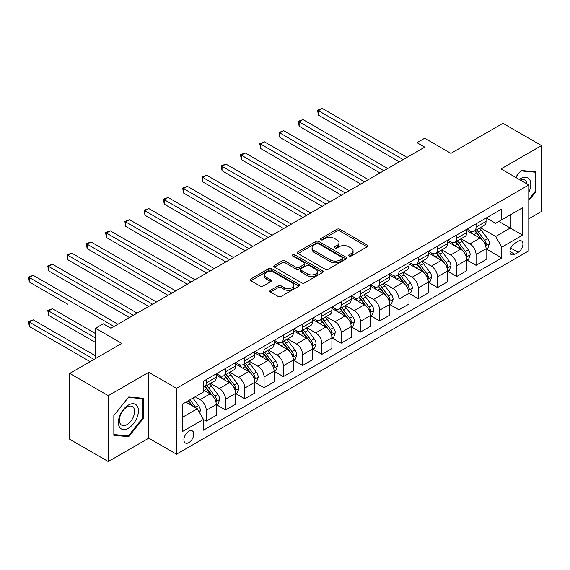 <?xml version="1.0" encoding="UTF-8"?>
<svg xmlns="http://www.w3.org/2000/svg" width="570" height="570" viewBox="0 0 570 570"><rect width="100%" height="100%" fill="white"/><g stroke="black" fill="none" stroke-linecap="round" stroke-linejoin="round"><path stroke-width="0.85" d="M348.983 256.051A1.496 0.862 0 0 0 351.106 256.051L367.18 246.767A2.138 1.233 0 0 0 367.807 245.898A2.138 1.233 0 0 0 367.18 245.022L339.941 229.297A2.138 1.233 0 0 0 336.92 229.297L320.839 238.581A1.496 0.862 0 0 0 320.397 239.193A1.496 0.862 0 0 0 320.839 239.799A1.496 0.862 0 0 0 322.955 239.799L325.035 238.602A6.847 3.954 0 0 1 334.725 238.602L336.991 239.913A6.847 3.954 0 0 1 339 242.706A6.847 3.954 0 0 1 336.991 245.506L334.911 246.703A1.496 0.862 0 0 0 334.476 247.316A1.496 0.862 0 0 0 334.911 247.929A1.496 0.862 0 0 0 337.034 247.929L339.114 246.724A6.847 3.954 0 0 1 348.797 246.724L351.063 248.036A6.847 3.954 0 0 1 353.072 250.836A6.847 3.954 0 0 1 351.063 253.629L348.983 254.833A1.496 0.862 0 0 0 348.548 255.438A1.496 0.862 0 0 0 348.983 256.051L348.983 254.833M188.834 442.634A6.975 4.026 120 0 0 193.394 436.485A6.975 4.026 120 0 0 192.325 430.899A6.975 4.026 120 0 0 188.834 431.241A6.975 4.026 120 0 0 184.281 437.389A6.975 4.026 120 0 0 185.35 442.983A6.975 4.026 120 0 0 188.834 442.634M270.486 290.28A2.138 1.233 0 0 0 269.859 291.156A2.138 1.233 0 0 0 270.486 292.025L278.124 296.436A2.138 1.233 0 0 0 281.153 296.436L299.008 286.133A2.138 1.233 0 0 0 299.635 285.257A2.138 1.233 0 0 0 299.008 284.38L271.769 268.655A2.138 1.233 0 0 0 268.741 268.655L250.886 278.965A2.138 1.233 0 0 0 250.259 279.841A2.138 1.233 0 0 0 250.886 280.711L260.12 286.04A2.138 1.233 0 0 0 263.148 286.04L270.786 281.63A2.138 1.233 0 0 0 271.413 280.754A2.138 1.233 0 0 0 270.786 279.884L266.211 277.241A5.721 3.306 0 0 1 264.53 274.904A5.721 3.306 0 0 1 268.064 271.847A5.721 3.306 0 0 1 274.305 272.567L292.239 282.919A5.721 3.306 0 0 1 293.913 285.257A5.721 3.306 0 0 1 290.379 288.306A5.721 3.306 0 0 1 284.138 287.594L281.153 285.869A2.138 1.233 0 0 0 278.124 285.869L270.486 290.28L270.486 292.025M528.782 218.78L541.5 211.434L541.5 145.564L502.961 123.312L450.927 153.359L424.714 138.225L417.005 142.671L424.714 147.124L110.979 328.256L103.27 323.81L95.561 328.256L95.561 358.523M108.286 395.68L108.286 461.55L148.756 438.188L148.756 372.317L108.286 395.68L69.739 373.428L121.773 343.389L95.561 328.256M148.756 372.317L176.501 388.341L528.782 184.951L528.782 250.821L176.501 454.205L176.501 388.341M541.5 145.564L501.03 168.934L528.782 184.951M325.192 269.268A2.138 1.233 0 0 0 328.213 269.268L346.076 258.958A2.138 1.233 0 0 0 346.703 258.082A2.138 1.233 0 0 0 346.076 257.213L318.837 241.488A2.138 1.233 0 0 0 315.809 241.488L297.953 251.79A2.138 1.233 0 0 0 297.326 252.667A2.138 1.233 0 0 0 297.953 253.543L325.192 269.268M293.329 256.379A1.496 0.862 0 0 1 294.847 256.586L294.847 254.811L322.542 270.793A2.138 1.233 0 0 1 323.169 271.669A2.138 1.233 0 0 1 322.542 272.546L304.686 282.855A2.138 1.233 0 0 1 301.658 282.855L274.419 267.123L274.419 265.378A2.138 1.233 0 0 0 273.792 266.254A2.138 1.233 0 0 0 274.419 267.123M274.419 265.378L282.057 260.967A2.138 1.233 0 0 1 285.086 260.967L296.136 267.344A2.138 1.233 0 0 0 299.157 267.344L304.23 264.416A2.138 1.233 0 0 0 304.857 263.547A2.138 1.233 0 0 0 304.23 262.67L292.731 256.03A1.496 0.862 0 0 1 292.289 255.417A1.496 0.862 0 0 1 293.215 254.619A1.496 0.862 0 0 1 294.847 254.811M108.286 461.55L69.739 439.299L69.739 373.428M518.144 241.295L514.753 243.255A6.762 3.905 120 0 0 510.335 249.211A6.762 3.905 120 0 0 511.376 254.626A6.762 3.905 120 0 0 514.753 254.291L518.144 252.332A6.762 3.905 120 0 0 522.562 246.375A6.762 3.905 120 0 0 521.522 240.96A6.762 3.905 120 0 0 518.144 241.295M486.31 217.932L495.636 223.319L501.8 219.756L501.8 208.983L203.483 381.216L203.483 391.989L182.671 404.002L182.671 431.419L203.483 419.406L203.483 430.172L501.8 257.939L501.8 247.173L495.636 236.493L480.303 227.637M501.8 219.756L522.612 207.737L522.612 235.154L501.8 247.173M148.756 438.188L176.501 454.205M417.005 142.671L417.005 151.577M498.871 221.445L510.278 228.036L510.278 214.862L522.612 207.737M495.636 236.493L510.278 228.036L522.612 235.154M182.671 417.176L197.313 408.726L185.906 402.135M203.483 419.492L206.255 421.095L206.255 410.322A8.721 5.037 -120 0 0 200.091 399.641L195.154 396.798M206.255 421.095L216.279 415.309L216.279 404.536A8.721 5.037 -120 0 0 210.109 393.856L203.483 390.03M216.507 404.764L225.528 409.972L225.528 399.2A8.721 5.037 -120 0 0 219.364 388.519L210.508 383.403M225.528 409.972L235.553 404.187L235.553 393.414A8.721 5.037 -120 0 0 229.382 382.734L216.279 375.167M235.781 393.635L244.801 398.843L244.801 388.07A8.721 5.037 -120 0 0 238.631 377.39L229.781 372.281M244.801 398.843L254.819 393.058L254.819 382.285A8.721 5.037 -120 0 0 248.655 371.604L235.553 364.038M255.054 382.513L264.074 387.714L264.074 376.948A8.721 5.037 -120 0 0 257.904 366.268L249.047 361.152M264.074 387.714L274.092 381.928L274.092 371.163A8.721 5.037 -120 0 0 267.929 360.482L254.819 352.916M274.327 371.384L283.34 376.592L283.34 365.819A8.721 5.037 -120 0 0 277.177 355.139L268.32 350.03M283.34 376.592L293.365 370.806L293.365 360.033A8.721 5.037 -120 0 0 287.195 349.353L274.092 341.786M293.593 360.254L302.613 365.463L302.613 354.697A8.721 5.037 -120 0 0 296.45 344.016L287.594 338.901M302.613 365.463L312.638 359.677L312.638 348.911A8.721 5.037 -120 0 0 306.468 338.231L293.365 330.664M312.866 349.132L321.886 354.341L321.886 343.567A8.721 5.037 -120 0 0 315.716 332.887L306.867 327.771M321.886 354.341L331.904 348.555L331.904 337.782A8.721 5.037 -120 0 0 325.741 327.102L312.638 319.535M332.139 338.003L341.159 343.211L341.159 332.445A8.721 5.037 -120 0 0 334.989 321.758L326.133 316.649M341.159 343.211L351.177 337.426L351.177 326.66A8.721 5.037 -120 0 0 345.014 315.972L331.904 308.413M351.412 326.881L360.425 332.089L360.425 321.316A8.721 5.037 -120 0 0 354.262 310.636L345.406 305.52M360.425 332.089L370.45 326.304L370.45 315.531A8.721 5.037 -120 0 0 364.28 304.85L351.177 297.284M370.678 315.752L379.698 320.96L379.698 310.187A8.721 5.037 -120 0 0 373.535 299.507L364.679 294.398M379.698 320.96L389.723 315.174L389.723 304.401A8.721 5.037 -120 0 0 383.553 293.721L370.45 286.154M389.951 304.629L398.972 309.831L398.972 299.065A8.721 5.037 -120 0 0 392.801 288.384L383.952 283.269M398.972 309.831L408.989 304.045L408.989 293.279A8.721 5.037 -120 0 0 402.826 282.599L389.723 275.032M409.224 293.5L418.245 298.709L418.245 287.935A8.721 5.037 -120 0 0 412.074 277.255L403.218 272.147M418.245 298.709L428.262 292.923L428.262 282.15A8.721 5.037 -120 0 0 422.092 271.47L408.989 263.903M428.49 282.378L437.511 287.579L437.511 276.813A8.721 5.037 -120 0 0 431.348 266.133L422.491 261.017M437.511 287.579L447.536 281.794L447.536 271.028A8.721 5.037 -120 0 0 441.365 260.347L428.262 252.781M447.764 271.249L456.784 276.457L456.784 265.684A8.721 5.037 -120 0 0 450.614 255.004L441.764 249.895M456.784 276.457L466.801 270.672L466.801 259.899A8.721 5.037 -120 0 0 460.638 249.218L447.536 241.652M467.037 260.12L476.057 265.328L476.057 254.562A8.721 5.037 -120 0 0 469.887 243.874L461.03 238.766M476.057 265.328L486.075 259.542L486.075 248.777A8.721 5.037 -120 0 0 479.911 238.089L466.801 230.529M467.037 229.055L469.887 230.708A8.721 5.037 -120 0 0 474.247 231.135A8.721 5.037 -120 0 0 476.057 227.145L476.057 223.853M447.764 240.184L450.614 241.83A8.721 5.037 -120 0 0 454.974 242.264A8.721 5.037 -120 0 0 456.784 238.267L456.784 234.975M428.49 251.313L431.348 252.959A8.721 5.037 -120 0 0 435.708 253.386A8.721 5.037 -120 0 0 437.511 249.396L437.511 246.105M409.224 262.435L412.074 264.081A8.721 5.037 -120 0 0 416.435 264.516A8.721 5.037 -120 0 0 418.245 260.526L418.245 257.227M389.951 273.564L392.801 275.21A8.721 5.037 -120 0 0 397.162 275.638A8.721 5.037 -120 0 0 398.972 271.648L398.972 268.356M370.678 284.687L373.535 286.332A8.721 5.037 -120 0 0 377.896 286.767A8.721 5.037 -120 0 0 379.698 282.777L379.698 279.478M351.405 295.816L354.262 297.462A8.721 5.037 -120 0 0 358.623 297.896A8.721 5.037 -120 0 0 360.425 293.899L360.425 290.607M332.139 306.938L334.989 308.584A8.721 5.037 -120 0 0 339.349 309.018A8.721 5.037 -120 0 0 341.159 305.028L341.159 301.737M312.866 318.067L315.716 319.713A8.721 5.037 -120 0 0 320.076 320.148A8.721 5.037 -120 0 0 321.886 316.151L321.886 312.859M293.593 329.189L296.45 330.842A8.721 5.037 -120 0 0 300.81 331.27A8.721 5.037 -120 0 0 302.613 327.28L302.613 323.988M274.327 340.319L277.177 341.964A8.721 5.037 -120 0 0 281.537 342.399A8.721 5.037 -120 0 0 283.34 338.402L283.34 335.11M255.054 351.448L257.904 353.094A8.721 5.037 -120 0 0 262.264 353.521A8.721 5.037 -120 0 0 264.074 349.531L264.074 346.239M235.781 362.57L238.631 364.216A8.721 5.037 -120 0 0 242.991 364.65A8.721 5.037 -120 0 0 244.801 360.66L244.801 357.362M216.507 373.699L219.364 375.345A8.721 5.037 -120 0 0 223.725 375.772A8.721 5.037 -120 0 0 225.528 371.782L225.528 368.491M486.31 248.997L501.8 257.939M474.247 231.135L484.272 225.349A8.721 5.037 -120 0 0 486.075 221.36L486.075 218.068M454.974 242.264L464.999 236.479A8.721 5.037 -120 0 0 466.801 232.482L466.801 229.19M435.708 253.386L445.726 247.601A8.721 5.037 -120 0 0 447.536 243.611L447.536 240.319M416.435 264.516L426.453 258.73A8.721 5.037 -120 0 0 428.262 254.74L428.262 251.441M397.162 275.638L407.187 269.852A8.721 5.037 -120 0 0 408.989 265.862L408.989 262.57M377.896 286.767L387.914 280.982A8.721 5.037 -120 0 0 389.723 276.992L389.723 273.693M358.623 297.896L368.64 292.111A8.721 5.037 -120 0 0 370.45 288.114L370.45 284.822M339.349 309.018L349.374 303.233A8.721 5.037 -120 0 0 351.177 299.243L351.177 295.951M320.076 320.148L330.101 314.362A8.721 5.037 -120 0 0 331.904 310.365L331.904 307.073M300.81 331.27L310.828 325.484A8.721 5.037 -120 0 0 312.638 321.494L312.638 318.203M281.537 342.399L291.555 336.613A8.721 5.037 -120 0 0 293.365 332.616L293.365 329.325M262.264 353.521L272.289 347.736A8.721 5.037 -120 0 0 274.092 343.746L274.092 340.454M242.991 364.65L253.016 358.865A8.721 5.037 -120 0 0 254.819 354.875L254.819 351.576M223.725 375.772L233.743 369.987A8.721 5.037 -120 0 0 235.553 365.997L235.553 362.705M203.483 387.258A8.721 5.037 -120 0 0 204.452 386.902L214.47 381.116A8.721 5.037 -120 0 0 216.279 377.126L216.279 373.827M204.452 386.902A8.721 5.037 -120 0 0 206.255 382.912L206.255 379.613M197.313 408.726L203.483 419.406M528.782 200.54L535.95 191.62L535.95 171.784L521.073 170.459L515.558 177.32M113.836 435.33L128.713 436.656L143.59 418.152L143.59 398.316L128.713 396.984L113.836 415.494L113.836 435.33M535.18 191.178L535.95 191.62M142.814 417.703L143.59 418.152M127.139 435.751L128.713 436.656M349.581 256.265L351.063 255.41A6.847 3.954 0 0 0 353.072 252.61L353.072 250.836M339 242.706L339 244.487A6.847 3.954 0 0 1 336.991 247.28L335.509 248.142M367.151 246.789L339.941 231.078A2.138 1.233 0 0 0 336.92 231.078L321.437 240.013M346.076 257.213L346.076 258.958L318.837 243.262A2.138 1.233 0 0 0 315.809 243.262L297.982 253.557L297.953 251.79M342.292 258.695A1.496 0.862 0 0 0 342.727 258.082A1.496 0.862 0 0 0 342.292 257.476L318.381 243.668A1.496 0.862 0 0 0 316.257 243.668L314.063 244.936A6.847 3.954 0 0 0 312.061 247.729A6.847 3.954 0 0 0 314.063 250.529L330.408 259.963A6.847 3.954 0 0 0 340.098 259.963L342.292 258.695L342.292 260.476A1.496 0.862 0 0 0 342.727 259.863L342.727 258.082M312.061 247.729L312.061 249.51A6.847 3.954 0 0 0 314.063 252.311L314.063 250.529M342.292 260.476L340.098 261.744A6.847 3.954 0 0 1 330.408 261.744L314.063 252.311M274.448 267.145L282.057 262.749L282.057 260.967M304.857 263.547L304.857 265.328A2.138 1.233 0 0 1 304.23 266.197L299.157 269.126A2.138 1.233 0 0 1 296.136 269.126L285.086 262.749A2.138 1.233 0 0 0 282.057 262.749M294.847 256.586L322.513 272.56M307.601 273.963A5.721 3.306 0 0 0 313.835 274.683A5.721 3.306 0 0 0 317.369 271.626A5.721 3.306 0 0 0 315.695 269.289L309.375 265.641A2.138 1.233 0 0 0 306.346 265.641L301.281 268.57A2.138 1.233 0 0 0 300.654 269.439A2.138 1.233 0 0 0 301.281 270.315L307.601 273.963L307.601 275.745A5.721 3.306 0 0 0 313.835 276.457A5.721 3.306 0 0 0 317.369 273.408L317.369 271.626M300.654 269.439L300.654 271.22A2.138 1.233 0 0 0 301.281 272.097L301.281 270.315M307.601 275.745L301.281 272.097M293.913 285.257L293.913 287.038A5.721 3.306 0 0 1 290.379 290.087A5.721 3.306 0 0 1 284.138 289.375L281.153 287.651A2.138 1.233 0 0 0 278.124 287.651L270.515 292.047M264.53 274.904L264.53 276.685A5.721 3.306 0 0 0 266.211 279.022L266.211 277.241M270.757 281.644L266.211 279.022M298.979 286.147L271.769 270.437A2.138 1.233 0 0 0 268.741 270.437L250.914 280.732M486.075 249.133L487.927 248.064L489.466 243.611A5.778 3.334 -120 0 0 487.621 238.688L481.322 230.28A16.68 9.633 -120 0 0 479.505 228.1M473.243 234.242A16.68 9.633 -120 0 0 469.822 230.665M485.547 245.592L486.345 243.86A5.778 3.334 -120 0 0 484.692 240.383L478.394 231.976A16.68 9.633 -120 0 0 476.577 229.796M475.024 230.686A13.844 7.994 60 0 1 477.297 233.272L482.626 240.39M318.416 159.629L360.739 184.06L279.877 137.377L279.877 132.924L283.725 130.701L368.441 179.614M474.724 230.864A16.68 9.633 60 0 1 476.541 233.044L480.731 238.631M403.132 159.586L318.416 110.673L322.271 108.45L406.987 157.363M399.278 161.809L318.416 115.126L318.416 110.673L317.568 110.188L322.271 108.45M318.416 115.126L317.568 110.188M466.801 260.255L468.654 259.186L470.193 254.74A5.778 3.334 -120 0 0 468.355 249.817L462.056 241.409A16.68 9.633 -120 0 0 460.232 239.229M453.969 245.371A16.68 9.633 -120 0 0 450.557 241.794M466.281 256.714L467.079 254.982A5.778 3.334 -120 0 0 465.419 251.505L459.121 243.098A16.68 9.633 -120 0 0 457.304 240.918M455.751 241.815A13.844 7.994 60 0 1 458.024 244.402L463.353 251.513M299.143 170.758L341.466 195.189L260.604 148.506L260.604 144.053L264.459 141.83L349.175 190.736M455.451 241.986A16.68 9.633 60 0 1 457.275 244.167L461.465 249.76M447.536 271.384L449.381 270.315L450.927 265.862A5.778 3.334 -120 0 0 449.082 260.946L442.783 252.531A16.68 9.633 -120 0 0 440.959 250.351M434.696 256.493A16.68 9.633 -120 0 0 431.283 252.923M447.008 267.843L447.806 266.112A5.778 3.334 -120 0 0 446.153 262.635L439.855 254.227A16.68 9.633 -120 0 0 438.031 252.047M436.478 252.945A13.844 7.994 60 0 1 438.75 255.524L444.087 262.642M279.877 181.88L322.192 206.319L241.331 159.629L241.331 155.183L245.186 152.952L329.902 201.865M436.185 253.116A16.68 9.633 60 0 1 438.002 255.296L442.192 260.882M428.262 282.506L430.115 281.438L431.654 276.992A5.778 3.334 -120 0 0 429.809 272.068L423.51 263.661A16.68 9.633 -120 0 0 421.693 261.48M415.423 267.622A16.68 9.633 -120 0 0 412.01 264.045M427.735 278.972L428.533 277.234A5.778 3.334 -120 0 0 426.88 273.757L420.582 265.349A16.68 9.633 -120 0 0 418.758 263.169M417.212 264.067A13.844 7.994 60 0 1 419.484 266.653L424.814 273.771M260.604 193.009L302.919 217.441L222.058 170.758L222.058 166.305L225.912 164.082L310.629 212.988M416.912 264.238A16.68 9.633 60 0 1 418.729 266.418L422.919 272.011M383.859 170.715L299.143 121.802L302.998 119.579L387.714 168.485M380.005 172.938L299.143 126.255L299.143 121.802L298.295 121.31L302.998 119.579M299.143 126.255L298.295 121.31M364.593 181.837L279.029 132.44L283.725 130.701M279.877 137.377L279.029 132.44M345.32 192.966L259.756 143.562L264.459 141.83M260.604 148.506L259.756 143.562M408.989 293.636L410.842 292.567L412.381 288.114A5.778 3.334 -120 0 0 410.535 283.197L404.237 274.783A16.68 9.633 -120 0 0 402.42 272.61M396.157 278.744A16.68 9.633 -120 0 0 392.737 275.175M408.462 290.094L409.26 288.363A5.778 3.334 -120 0 0 407.607 284.886L401.309 276.478A16.68 9.633 -120 0 0 399.492 274.298M397.938 275.196A13.844 7.994 60 0 1 400.211 277.775L405.541 284.893M241.331 204.138L283.653 228.57L202.792 181.88L202.792 177.434L206.646 175.204L291.363 224.117M397.639 275.367A16.68 9.633 60 0 1 399.463 277.547L403.646 283.133M326.047 204.089L240.483 154.691L245.186 152.952M241.331 159.629L240.483 154.691M528.782 192.432A14.172 8.18 120 0 0 529.445 179.322A14.172 8.18 120 0 0 519.327 179.493M526.887 183.861A10.73 6.192 120 0 0 525.932 181.132A10.73 6.192 120 0 0 524.721 180.013A10.73 6.192 120 0 0 520.31 180.063M520.731 170.879L535.18 172.183L535.18 191.406L528.782 199.365M534.225 171.634L535.18 172.183M515.586 177.334L520.766 170.893M128.4 405.07A14.172 8.18 120 0 0 118.382 422.427A14.172 8.18 120 0 0 128.4 428.213A14.172 8.18 120 0 0 138.424 410.856A14.172 8.18 120 0 0 128.4 405.07M126.996 407.073A10.73 6.192 120 0 0 119.985 416.528A10.73 6.192 120 0 0 121.631 425.127A10.73 6.192 120 0 0 126.996 424.593A10.73 6.192 120 0 0 134.007 415.138A10.73 6.192 120 0 0 132.361 406.538A10.73 6.192 120 0 0 126.996 407.073M142.814 417.931L128.4 435.865L113.986 434.575L113.986 415.359L128.4 397.425L142.814 398.715L142.814 417.931M141.859 398.159L142.814 398.715M389.723 304.758L391.569 303.689L393.108 299.243A5.778 3.334 -120 0 0 391.269 294.32L384.971 285.912A16.68 9.633 -120 0 0 383.147 283.732M376.884 289.873A16.68 9.633 -120 0 0 373.471 286.297M389.196 301.224L389.994 299.485A5.778 3.334 -120 0 0 388.341 296.015L382.035 287.601A16.68 9.633 -120 0 0 380.219 285.428M378.665 286.318A13.844 7.994 60 0 1 380.938 288.905L386.268 296.022M222.058 215.261L264.38 239.692L183.519 193.009L183.519 188.556L187.373 186.333L272.089 235.246M378.366 286.489A16.68 9.633 60 0 1 380.19 288.669L384.38 294.262M370.45 315.887L372.296 314.818L373.842 310.365A5.778 3.334 -120 0 0 371.996 305.449L365.698 297.041A16.68 9.633 -120 0 0 363.874 294.861M357.611 300.996A16.68 9.633 -120 0 0 354.198 297.426M369.923 312.346L370.721 310.614A5.778 3.334 -120 0 0 369.068 307.137L362.769 298.73A16.68 9.633 -120 0 0 360.945 296.55M359.392 297.447A13.844 7.994 60 0 1 361.665 300.027L367.002 307.144M202.792 226.39L245.107 250.821L164.246 204.138L164.246 199.685L168.1 197.462L252.816 246.368M359.1 297.618A16.68 9.633 60 0 1 360.917 299.799L365.106 305.392M351.177 327.009L353.03 325.947L354.569 321.494A5.778 3.334 -120 0 0 352.723 316.571L346.425 308.163A16.68 9.633 -120 0 0 344.608 305.983M338.338 312.125A16.68 9.633 -120 0 0 334.925 308.548M350.65 323.475L351.448 321.737A5.778 3.334 -120 0 0 349.795 318.267L343.496 309.859A16.68 9.633 -120 0 0 341.679 307.679M340.126 308.57A13.844 7.994 60 0 1 342.399 311.156L347.729 318.274M183.519 237.512L225.834 261.943L144.972 215.261L144.972 210.807L148.827 208.584L233.543 257.498M339.827 308.748A16.68 9.633 60 0 1 341.644 310.921L345.833 316.514M331.904 338.138L333.756 337.07L335.295 332.616A5.778 3.334 -120 0 0 333.45 327.7L327.152 319.293A16.68 9.633 -120 0 0 325.335 317.112M319.072 323.247A16.68 9.633 -120 0 0 315.652 319.677M331.377 334.597L332.175 332.866A5.778 3.334 -120 0 0 330.522 329.389L324.223 320.981A16.68 9.633 -120 0 0 322.406 318.801M320.853 319.699A13.844 7.994 60 0 1 323.126 322.285L328.455 329.396M164.246 248.641L206.568 273.073L125.706 226.39L125.706 221.937L129.561 219.714L214.277 268.62M320.554 319.87A16.68 9.633 60 0 1 322.378 322.05L326.56 327.643M312.638 349.267L314.483 348.199L316.029 343.746A5.778 3.334 -120 0 0 314.184 338.829L307.886 330.415A16.68 9.633 -120 0 0 306.062 328.235M299.799 334.376A16.68 9.633 -120 0 0 296.386 330.799M312.111 345.726L312.909 343.995A5.778 3.334 -120 0 0 311.256 340.518L304.957 332.111A16.68 9.633 -120 0 0 303.133 329.93M301.58 330.828A13.844 7.994 60 0 1 303.853 333.407L309.182 340.525M144.972 259.763L187.295 284.202L106.433 237.512L106.433 233.066L110.288 230.836L195.004 279.749M301.281 330.999A16.68 9.633 60 0 1 303.105 333.179L307.294 338.765M306.774 215.218L221.21 165.813L225.912 164.082M222.058 170.758L221.21 165.813M287.508 226.34L201.944 176.942L206.646 175.204M202.792 181.88L201.944 176.942M268.235 237.469L182.671 188.071L187.373 186.333M183.519 193.009L182.671 188.071M248.962 248.591L163.398 199.194L168.1 197.462M164.246 204.138L163.398 199.194M229.689 259.721L144.125 210.323L148.827 208.584M144.972 215.261L144.125 210.323M293.365 360.39L295.217 359.321L296.756 354.875A5.778 3.334 -120 0 0 294.911 349.952L288.612 341.544A16.68 9.633 -120 0 0 286.788 339.364M280.526 345.506A16.68 9.633 -120 0 0 277.113 341.929M292.838 356.849L293.636 355.117A5.778 3.334 -120 0 0 291.983 351.64L285.684 343.233A16.68 9.633 -120 0 0 283.86 341.052M282.314 341.95A13.844 7.994 60 0 1 284.58 344.536L289.916 351.647M125.706 270.892L168.022 295.324L87.16 248.641L87.16 244.188L91.015 241.965L175.731 290.871M282.015 342.121A16.68 9.633 60 0 1 283.832 344.301L288.021 349.894M210.423 270.85L124.859 221.445L129.561 219.714M125.706 226.39L124.859 221.445M274.092 371.519L275.944 370.45L277.483 365.997A5.778 3.334 -120 0 0 275.638 361.081L269.339 352.666A16.68 9.633 -120 0 0 267.522 350.493M261.252 356.628A16.68 9.633 -120 0 0 257.839 353.058M273.564 367.978L274.362 366.246A5.778 3.334 -120 0 0 272.709 362.769L266.411 354.362A16.68 9.633 -120 0 0 264.594 352.182M263.041 353.079A13.844 7.994 60 0 1 265.314 355.659L270.643 362.777M106.433 282.022L148.749 306.453M262.741 353.25A16.68 9.633 60 0 1 264.558 355.431L268.748 361.017M191.149 281.972L105.585 232.574L110.288 230.836M106.433 237.512L105.585 232.574M254.819 382.641L256.671 381.572L258.21 377.126A5.778 3.334 -120 0 0 256.372 372.203L250.066 363.795A16.68 9.633 -120 0 0 248.249 361.615M241.986 367.757A16.68 9.633 -120 0 0 238.566 364.18M254.298 379.107L255.096 377.368A5.778 3.334 -120 0 0 253.436 373.899L247.138 365.484A16.68 9.633 -120 0 0 245.321 363.304M243.768 364.202A13.844 7.994 60 0 1 246.041 366.788L251.37 373.906M87.16 293.144L129.483 317.576L48.621 270.892L48.621 266.439L52.476 264.216L137.192 313.13M243.468 364.373A16.68 9.633 60 0 1 245.292 366.553L249.475 372.146M171.876 293.101L86.312 243.696L91.015 241.965M87.16 248.641L86.312 243.696M235.553 393.77L237.398 392.702L238.944 388.248A5.778 3.334 -120 0 0 237.099 383.332L230.8 374.925A16.68 9.633 -120 0 0 228.976 372.744M222.713 378.879A16.68 9.633 -120 0 0 219.3 375.309M235.025 390.229L235.823 388.498A5.778 3.334 -120 0 0 234.17 385.021L227.872 376.613A16.68 9.633 -120 0 0 226.048 374.433M224.494 375.331A13.844 7.994 60 0 1 226.767 377.91L232.097 385.028M67.887 304.273L29.348 282.015L29.348 277.569L33.203 275.346L117.919 324.252M224.195 375.502A16.68 9.633 60 0 1 226.019 377.682L230.209 383.268M152.603 304.223L67.887 255.317L71.742 253.087L156.458 302M148.756 306.453L67.887 259.763L67.887 255.317L67.039 254.826L71.742 253.087M67.887 259.763L67.039 254.826M216.279 404.892L218.132 403.831L219.671 399.378A5.778 3.334 -120 0 0 217.826 394.454L211.527 386.047A16.68 9.633 -120 0 0 209.71 383.867M215.752 401.358L216.55 399.62A5.778 3.334 -120 0 0 214.897 396.15L208.599 387.735A16.68 9.633 -120 0 0 206.775 385.562M205.229 386.453A13.844 7.994 60 0 1 207.501 389.039L212.831 396.157M95.561 333.6L52.476 308.719L48.621 310.949L48.621 315.395L95.561 342.499M204.929 386.624A16.68 9.633 60 0 1 206.746 388.804L210.936 394.397M48.621 315.395L47.773 310.458L95.561 338.053M47.773 310.458L52.476 308.719M133.337 315.353L47.773 265.955L52.476 264.216M48.621 270.892L47.773 265.955M199.628 412.73L200.398 410.5A5.778 3.334 -120 0 0 198.552 405.584L192.931 398.081M95.561 355.851L33.203 319.848L29.348 322.071L29.348 326.524L90.167 361.637M196.151 408.049A5.778 3.334 -120 0 0 195.624 407.272L190.002 399.77M188.556 400.603L192.596 405.997M188.157 400.838L191.577 405.413M29.348 326.524L28.5 321.58L94.022 359.413M28.5 321.58L33.203 319.848M114.064 326.475L28.5 277.077L33.203 275.346M29.348 282.015L28.5 277.077M200.091 399.641L210.109 393.856M219.364 388.519L229.382 382.734M238.631 377.39L248.655 371.604M257.904 366.268L267.929 360.482M277.177 355.139L287.195 349.353M296.45 344.016L306.468 338.231M315.716 332.887L325.741 327.102M334.989 321.758L345.014 315.972M354.262 310.636L364.28 304.85M373.535 299.507L383.553 293.721M392.801 288.384L402.826 282.599M412.074 277.255L422.092 271.47M431.348 266.133L441.365 260.347M450.614 255.004L460.638 249.218M469.887 243.874L479.911 238.089M476.057 227.145L486.075 221.36M476.057 254.562L486.075 248.777M456.784 265.684L466.801 259.899M456.784 238.267L466.801 232.482M437.511 276.813L447.536 271.028M437.511 249.396L447.536 243.611M418.245 287.935L428.262 282.15M418.245 260.526L428.262 254.74M398.972 299.065L408.989 293.279M398.972 271.648L408.989 265.862M379.698 310.187L389.723 304.401M379.698 282.777L389.723 276.992M360.425 321.316L370.45 315.531M360.425 293.899L370.45 288.114M341.159 332.445L351.177 326.66M341.159 305.028L351.177 299.243M321.886 343.567L331.904 337.782M321.886 316.151L331.904 310.365M302.613 354.697L312.638 348.911M302.613 327.28L312.638 321.494M283.34 365.819L293.365 360.033M283.34 338.402L293.365 332.616M264.074 376.948L274.092 371.163M264.074 349.531L274.092 343.746M244.801 388.07L254.819 382.285M244.801 360.66L254.819 354.875M225.528 399.2L235.553 393.414M225.528 371.782L235.553 365.997M206.255 410.322L216.279 404.536M206.255 382.912L216.279 377.126M510.749 248.064L518.144 252.332M509.972 251.534L514.753 254.291M351.063 255.41L351.063 253.629M334.911 247.929L334.911 246.703M336.991 247.28L336.991 245.506M320.839 239.799L320.839 238.581M336.92 231.078L336.92 229.297M339.941 231.078L339.941 229.297M367.18 246.767L367.18 245.022M315.809 243.262L315.809 241.488M318.837 243.262L318.837 241.488M330.408 261.744L330.408 259.963M340.098 261.744L340.098 259.963M285.086 262.749L285.086 260.967M296.136 269.126L296.136 267.344M299.157 269.126L299.157 267.344M304.23 266.197L304.23 264.416M322.542 272.546L322.542 270.793M278.124 287.651L278.124 285.869M281.153 287.651L281.153 285.869M284.138 289.375L284.138 287.594M270.786 281.63L270.786 279.884M250.886 280.711L250.886 278.965M268.741 270.437L268.741 268.655M271.769 270.437L271.769 268.655M299.008 286.133L299.008 284.38M485.647 245.905L489.43 243.725M478.394 231.976L481.322 230.28M473.855 234.598L476.541 233.044M484.692 240.383L487.621 238.688M484.236 242.635L486.345 243.86M466.374 257.034L470.157 254.847M459.121 243.098L462.056 241.409M454.582 245.72L457.275 244.167M465.419 251.505L468.355 249.817M464.963 253.764L467.079 254.982M447.101 268.156L450.884 265.976M439.855 254.227L442.783 252.531M435.309 256.849L438.002 255.296M446.153 262.635L449.082 260.946M445.697 264.893L447.806 266.112M427.828 279.286L431.618 277.098M420.582 265.349L423.51 263.661M416.036 267.971L418.729 266.418M426.88 273.757L429.809 272.068M426.424 276.015L428.533 277.234M408.562 290.415L412.345 288.228M401.309 276.478L404.237 274.783M396.77 279.101L399.463 277.547M407.607 284.886L410.535 283.197M407.151 287.145L409.26 288.363M389.289 301.537L393.072 299.35M382.035 287.601L384.971 285.912M377.497 290.223L380.19 288.669M388.341 296.015L391.269 294.32M387.878 298.267L389.994 299.485M370.016 312.666L373.799 310.479M362.769 298.73L365.698 297.041M358.224 301.352L360.917 299.799M369.068 307.137L371.996 305.449M368.612 309.396L370.721 310.614M350.742 323.788L354.533 321.608M343.496 309.859L346.425 308.163M338.951 312.481L341.644 310.921M349.795 318.267L352.723 316.571M349.339 320.518L351.448 321.737M331.476 334.918L335.26 332.73M324.223 320.981L327.152 319.293M319.685 323.603L322.378 322.05M330.522 329.389L333.45 327.7M330.066 331.647L332.175 332.866M312.203 346.04L315.987 343.86M304.957 332.111L307.886 330.415M300.411 334.733L303.105 333.179M311.256 340.518L314.184 338.829M310.793 342.777L312.909 343.995M292.93 357.169L296.714 354.982M285.684 343.233L288.612 341.544M281.138 345.855L283.832 344.301M291.983 351.64L294.911 349.952M291.526 353.899L293.636 355.117M273.664 368.298L277.447 366.111M266.411 354.362L269.339 352.666M261.872 356.984L264.558 355.431M272.709 362.769L275.638 361.081M272.253 365.028L274.362 366.246M254.391 379.421L258.174 377.233M247.138 365.484L250.066 363.795M242.599 368.106L245.292 366.553M253.436 373.899L256.372 372.203M252.98 376.15L255.096 377.368M235.118 390.55L238.901 388.362M227.872 376.613L230.8 374.925M223.326 379.235L226.019 377.682M234.17 385.021L237.099 383.332M233.707 387.279L235.823 388.498M215.845 401.672L219.635 399.492M208.599 387.735L211.527 386.047M204.053 390.365L206.746 388.804M214.897 396.15L217.826 394.454M214.441 398.401L216.55 399.62M198.894 411.462L200.362 410.614M195.624 407.272L198.552 405.584"/></g></svg>
